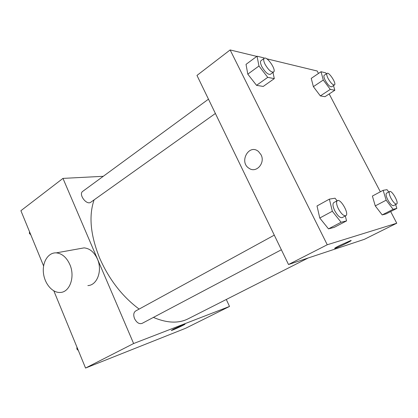 <?xml version="1.0" encoding="UTF-8"?>
<svg xmlns="http://www.w3.org/2000/svg" width="418" height="418" viewBox="0 0 418 418"><rect width="100%" height="100%" fill="white"/><g stroke="black" fill="none" stroke-linecap="round" stroke-linejoin="round"><path stroke-width="0.63" d="M226.3 299.476L229.513 306.446L185.723 328.235L85.554 368.054L53.849 290.897M43.592 265.942L20.9 210.714L62.966 178.392L103.272 176.302M229.513 306.446L133.619 343.533L85.554 368.054M173.622 329.065L184.772 324.175C187.107 323.584 173 330.225 171.281 330.523L173.622 329.065M94.097 199.877C88.579 215.918 90.476 235.444 99.792 258.444C109.265 279.731 122.38 296.608 139.137 309.085M153.401 317.408C167.012 323.156 178.585 323.626 188.116 318.824L308.176 257.99M133.619 343.533L62.966 178.392M274.286 235.141L135.657 310.987C133.593 312.465 133.222 315.015 134.549 318.631C136.707 322.722 139.225 324.305 142.11 323.375L281.366 249.771M215.39 113.471L90.837 202.197C86.651 205.625 78.171 194.276 82.743 191.35L208.472 99.176M79.608 248.679L84.081 247.874C89.75 248.423 94.186 252.111 97.384 258.951C102.671 270.483 97.19 285.353 87.858 285.583M69.863 264.578C75.308 276.716 69.801 292.292 60.302 292.454C52.438 293.075 44.47 283.65 43.42 272.823C42.234 261.992 48.263 252.383 56.263 252.869C62.036 253.47 66.567 257.373 69.863 264.578M390.668 211.56L396.76 223.217L364.418 239.31L288.509 264.521L196.972 75.423L230.13 49.946L256.788 56.393M396.76 223.217L327.252 244.76L288.509 264.521M339.505 245.554L350.744 240.559C354.213 239.577 337.713 247.722 335.001 248.339C334.008 248.522 335.508 247.592 339.505 245.554M324.995 96.683L320.35 95.91L313.38 86.662L311.238 78.38L313.38 86.662L320.35 95.91L324.995 96.683L334.818 90.262L330.277 89.389L323.286 80.021L321.024 71.724L325.679 72.852L326.395 73.819M334.149 227.392L328.491 228.865L319.775 218.018L317.011 205.964L319.775 218.018L328.491 228.865L334.149 227.392L346.569 220.892L341.078 222.256L332.331 211.247L329.374 199.135L335.048 198.2L337.08 200.786M266.721 58.797L317.189 71.003L318.474 73.458M329.185 93.945L380.343 191.805M263.972 58.133L264.354 58.227M327.252 244.76L230.13 49.946M386.07 213.906L382.193 214.915L375.26 205.896L372.391 196.052L375.26 205.896L382.193 214.915L386.07 213.906L396.854 208.399L393.108 209.329L386.159 200.196L383.144 190.31L387.026 189.673L388.782 192.003M263.22 86.442L256.537 85.335L247.796 74.153L246.024 64.367L247.796 74.153L256.537 85.335L263.22 86.442L274.302 78.626L267.745 77.361L258.967 66.007L257.039 56.211L263.742 57.836L264.145 58.358M261.031 154.738C265.582 163.067 256.182 173.522 249.071 168.308C238.652 162.085 248.987 143.311 258.507 151.52L261.031 154.738C265.582 163.067 256.182 173.522 249.076 168.308C238.652 162.085 248.987 143.311 258.507 151.52M351.115 240.528C351.7 240.857 337.3 247.832 335.001 248.334L334.64 248.365M272.991 72.445L274.302 78.626M264.207 58.316L261.015 60.657C260.09 61.556 260.367 63.546 261.851 66.634C265.111 72.194 267.948 74.754 270.352 74.326L273.565 72.037C276.758 70.219 266.977 55.855 264.207 58.316C263.293 59.204 263.586 61.2 265.075 64.294C268.351 69.869 271.178 72.45 273.565 72.037M267.745 77.361L256.537 85.335M258.967 66.007L247.796 74.153M257.039 56.211L246.024 64.367M333.496 85.585L334.818 90.262M327.064 73.369L324.237 75.277C323.553 75.961 323.898 77.691 325.277 80.455C327.864 84.875 329.98 86.991 331.631 86.813L334.473 84.938C336.772 83.799 329.023 71.687 327.064 73.369C326.39 74.049 326.74 75.778 328.13 78.547C330.722 82.978 332.838 85.11 334.473 84.938M330.277 89.389L320.35 95.91M323.286 80.021L313.38 86.662M321.024 71.724L311.238 78.38M345.31 215.975L346.569 220.892M337.368 200.63L333.789 202.589C332.446 203.754 332.77 206.471 334.766 210.745C337.566 215.725 340.043 218.018 342.19 217.621L345.806 215.709C349.547 214.141 340.707 198.367 337.368 200.63C336.041 201.784 336.38 204.506 338.387 208.791C341.203 213.791 343.674 216.096 345.806 215.709M341.078 222.256L328.491 228.865M332.331 211.247L319.775 218.018M329.374 199.135L317.011 205.964M395.642 204.538L396.854 208.399M389.644 191.543L386.54 193.189C385.631 194.046 386.054 196.267 387.81 199.856C390.114 203.9 392.006 205.828 393.495 205.646L396.625 204.031C399.211 203.043 391.901 189.981 389.644 191.543C388.75 192.4 389.184 194.621 390.95 198.216C393.26 202.27 395.151 204.209 396.625 204.031M393.108 209.329L382.193 214.915M386.159 200.196L375.26 205.896M383.144 190.31L372.391 196.052M30.838 234.9L29.391 233.411L29.521 231.697M30.033 232.941L29.391 233.411M78.354 350.53L76.896 349.082L76.943 347.097M77.602 348.701L76.896 349.082M84.081 247.874L56.263 252.869"/></g></svg>
